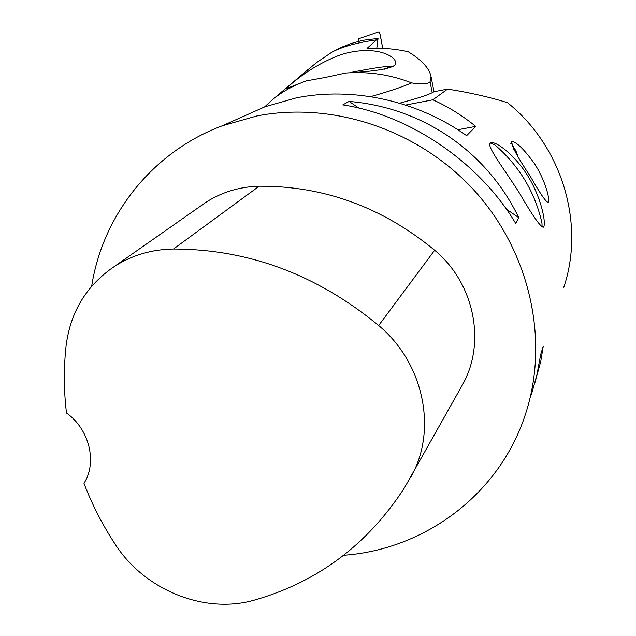 <?xml version="1.0" encoding="UTF-8"?>
<svg xmlns="http://www.w3.org/2000/svg" width="636" height="636" viewBox="0 0 636 636"><rect width="100%" height="100%" fill="white"/><g stroke="black" fill="none" stroke-linecap="round" stroke-linejoin="round"><path stroke-width="0.95" d="M514.007 148.665C512.688 145.032 511.63 143.331 510.819 143.569M91.671 286.256C102.619 215.302 152.243 151.869 222.441 125.737L256.857 115.975C333.351 100.957 420.094 130.253 475.386 191.73C530.599 253.303 549.464 341.325 525.535 413.988C499.737 494.204 424.967 549.504 343.718 555.268M244.78 115.776L265.021 106.753L296.241 97.888C352.805 86.448 417.59 100.679 466.641 135.659L475.712 126.397C462.428 115.577 448.149 106.705 432.885 99.796L405.593 105.051M563.607 287.893C585.303 224.444 562.51 146.622 507.472 102.666C489.474 97.062 469.511 92.538 447.585 89.088L432.885 99.796M518.722 217.615L515.677 223.379C479.655 162.625 409.783 114.973 342.764 104.884L349.108 101.426C422.407 107.508 486.842 151.36 518.722 217.615L506.359 209.141M531.481 394.288L536.919 374.763L540.687 354.53L543.208 346.35L540.815 361.169L535.019 382.371M533.827 162.744C545.306 179.479 550.84 201.811 548.009 202.399C545.561 201.501 539.686 192.843 530.376 176.434C517.307 156.846 511.066 145.191 511.654 141.462C516.313 141.796 523.698 148.888 533.827 162.744M519.151 192.613C503.752 168.405 486.651 146.463 490.173 143.211L490.42 142.989C494.403 139.984 514.969 154.461 528.421 176.88C542.007 199.362 546.427 224.635 543.414 227.179C540.711 227.338 532.618 215.819 519.151 192.613M199.807 206.613L206.279 202.081C222.123 192.016 239.74 186.73 259.122 186.221C323.804 185.799 382.315 207.145 434.65 250.242C474.949 283.577 486.492 344.004 461.808 386.028L404.448 487.852C367.656 544.543 317.746 581.924 254.71 600.018C204.919 614.638 144.714 590.208 115.307 544.424C102.611 525.121 92.164 504.753 83.984 483.328C97.459 462.348 89.358 429.133 66.502 413.034C63.743 390.528 63.616 368.045 66.12 345.594C70.509 311.616 86.711 285.159 114.726 266.238C132.24 255.131 151.821 249.384 173.477 249.01C248.62 249.161 317.014 274.665 378.651 325.513C424.331 363.379 437.783 431.28 410.395 477.827M349.108 101.426L358.839 108.088M457.833 129.744L475.712 126.397M490.34 143.044L494.657 144.706L497.614 147.258M494.657 144.706C519.008 165.575 534.773 191.619 541.944 222.831L542.118 227.179M514.532 149.031L511.161 141.828M447.585 89.088L433.951 91.727C430.182 94.255 418.734 98.071 399.615 103.191M517.704 155.987C516.456 151.845 515.414 149.54 514.58 149.062L513.856 149.468M367.091 48.352L378.046 38.438L362.751 40.307L350.595 43.661L341.914 47.104L332.119 52.033L316.68 62.511L302.656 74.102M375.948 39.941C357.448 42.485 342.836 46.523 332.119 52.033M378.046 38.438L376.798 48.336M367.044 48.447L369.437 48.622C382.387 47.78 395.306 48.821 408.201 51.747C421.771 60.015 429.395 68.338 431.065 76.718L430.063 81.75C427.805 84.206 421.66 84.596 411.635 82.911C400.958 87.418 387.26 91.997 370.534 96.64M389.614 66.494L393.247 66.486M325.346 77.433L306.361 80.883L285.731 88.809C286.955 88.245 306.767 67.352 341.166 54.577C378.833 43.176 400.298 58.957 394.948 65.055C390.655 68.807 374.27 71.455 345.777 73.013L325.346 77.433M264.592 106.912L272.836 99.383C282.233 91.663 293.411 85.494 306.361 80.883M345.777 73.013C368.681 71.351 390.631 74.651 411.635 82.911M350.643 72.48C375.129 67.694 388.294 65.794 390.13 66.788L384.16 69.284M358.267 41.451L358.664 38.724L379 31.808L358.656 38.732M378.841 32.205C380.217 31.856 381.56 43.399 382.793 48.416L380.058 34.408L379 31.808M173.477 249.01L259.122 186.221M378.651 325.513L434.65 250.242M430.063 81.75L432.234 92.721M222.441 125.737L265.021 106.753M114.726 266.238L206.279 202.081M514.58 149.062L513.069 148.005M431.065 76.718L434.022 91.719M308.206 69.388L272.987 99.264M390.13 66.788L390.337 67.806"/></g></svg>
